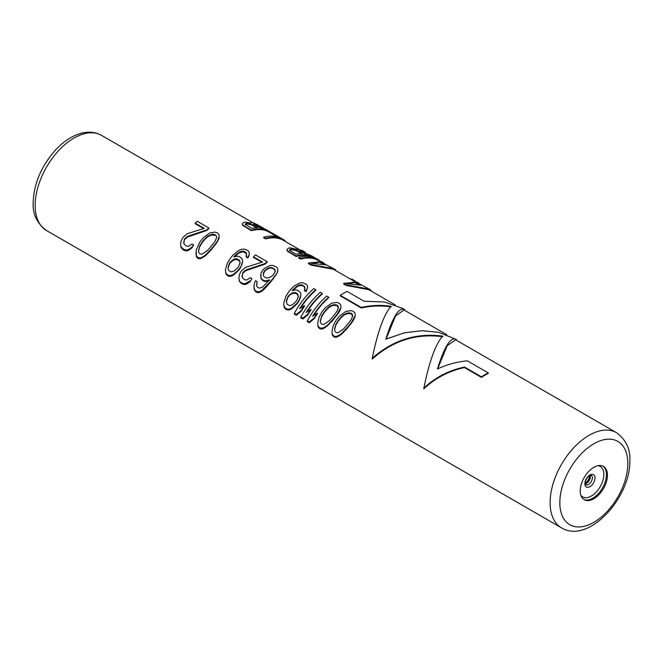 <?xml version="1.0" encoding="UTF-8"?>
<svg xmlns="http://www.w3.org/2000/svg" width="663" height="663" viewBox="0 0 663 663"><rect width="100%" height="100%" fill="white"/><g stroke="black" fill="none" stroke-linecap="round" stroke-linejoin="round"><path stroke-width="0.99" d="M198.593 251.178L199.778 245.956L198.593 250.432L198.734 252.33L199.944 253.946L201.975 254.194L207.552 250.44L210.353 247.249A55.651 32.131 120 0 1 213.246 243.677L215.409 240.71L216.594 237.42L216.445 236.053L215.243 234.727L216.445 236.053M216.594 238.009L216.445 236.65M199.778 246.653L201.933 243.056A54.963 31.733 -60 0 1 204.826 239.451L207.635 236.832L211.406 235.017L215.243 235.315M213.204 234.777L213.204 234.188L211.406 234.429L207.635 236.227L204.826 238.821A55.651 32.131 120 0 0 201.933 242.385L199.778 245.956M215.243 234.727L213.204 234.188M211.406 235.017L211.406 234.429M207.635 236.832L207.635 236.227M204.826 239.451L204.826 238.821M201.933 243.056L201.933 242.385M217.025 241.647L215.284 244.133A55.651 32.131 120 0 0 211.563 248.724L205.306 255.205L203.093 256.705L200.234 257.948L197.872 257.584L196.347 255.703L196.24 249.976L199.903 241.995A55.651 32.131 120 0 1 203.624 237.404L209.881 232.904L214.953 232.1L217.307 232.854L218.84 234.346L219.213 236.401L217.025 242.26L218.947 238.73L219.213 236.401M195.966 252.586L196.347 256.531L197.872 258.421L200.234 258.777L205.306 255.968L211.563 249.396A54.963 31.733 -60 0 1 215.284 244.763L215.284 244.133M211.563 249.396L211.563 248.724M345.191 330.613L347.586 327.928A54.963 31.733 -60 0 1 351.307 323.295L353.967 319.293L355.244 315.522L351.307 322.666A55.651 32.131 120 0 0 347.586 327.257L341.329 333.738L339.116 335.238L336.257 336.481L333.903 336.116L333.903 336.953L336.257 337.31L339.116 336.025L343.633 332.262L345.191 329.909M333.903 336.953L332.37 335.064L331.989 331.914L332.37 334.235L333.903 336.116M330.945 322.384L333.332 319.699A54.963 31.733 -60 0 1 337.053 315.066L339.713 311.063L340.989 307.292L337.053 314.436A55.651 32.131 120 0 0 333.332 319.036L327.074 325.516L324.87 327.008L322.003 328.251L319.649 327.887L319.649 328.732L322.003 329.08L324.87 327.795L329.378 324.033L330.945 321.688M319.649 328.732L318.124 326.834L317.743 323.685L318.124 326.005L319.649 327.887M313.45 315.646A54.963 31.733 -60 0 1 328.715 297.762L328.715 297.181A55.651 32.131 120 0 0 312.596 316.251L317.428 313.06A55.651 32.131 120 0 0 314.121 318.033L309.289 321.903L309.289 322.748L314.121 318.787A54.963 31.733 -60 0 1 317.428 313.748L317.428 313.06M309.289 322.748L307.342 321.621L307.342 320.784L309.289 321.903M306.977 311.908A54.963 31.733 -60 0 1 322.243 294.016L322.243 293.444A55.651 32.131 120 0 0 306.115 312.513L310.955 309.314A55.651 32.131 120 0 0 307.649 314.295L302.809 318.165L302.809 319.002L307.649 315.049A54.963 31.733 -60 0 1 310.955 310.011L310.955 309.314M302.809 319.002L300.869 317.884L300.869 317.047L302.809 318.165M300.496 308.171A54.963 31.733 -60 0 1 315.762 290.278L315.762 289.698A55.651 32.131 120 0 0 299.643 308.776L304.474 305.577A55.651 32.131 120 0 0 301.168 310.557L296.328 314.428L296.328 315.265L301.168 311.312A54.963 31.733 -60 0 1 304.474 306.273L304.474 305.577M296.328 315.265L294.389 314.146L294.389 313.301L296.328 314.428M306.033 291.621L304.416 290.684L304.416 290.079L306.033 291.016L306.033 291.621L307.632 287.444L306.033 291.016M305.005 289.06L304.3 286.739L302.361 285.612L302.361 285.024L304.864 287.104L304.416 290.079M292.756 290.502A54.963 31.733 -60 0 1 292.922 290.311L297.289 286.573L299.179 285.695L302.361 285.612M300.248 298.267L300.927 295.027L298.822 300.695A55.651 32.131 120 0 0 297.173 303.024L291.828 307.939L288.969 309.182L286.938 308.999L286.938 309.845L288.969 310.011L291.828 308.726L297.173 303.729A54.963 31.733 -60 0 1 298.822 301.375L300.248 297.612M286.938 309.845L285.322 308.908L284.112 307.201L283.739 304.052L284.112 306.372L285.322 308.071L286.938 308.999M256.564 284.651L257.161 281.618L255.537 280.681L254.625 282.786L253.937 286.06L254.319 290.004L256.821 292.458L258.852 292.615L261.711 291.339L264.338 289.143L270.272 282.504A54.963 31.733 -60 0 1 273.164 278.899L277.151 272.974L277.838 270.827L277.457 268.184L276.256 266.891L272.601 265.382L269.742 265.573L264.396 268.316A55.651 32.131 120 0 0 262.333 270.587L260.915 273.396L261.023 278.75L263.849 281.178L265.88 281.551L269.476 280.499M250.001 281.013L244.929 283.747L242.244 283.2L242.244 284.037L244.929 284.576L247.05 283.83L250.001 281.767L251.973 278.626L250.001 281.767M242.244 284.037L239.418 281.402L238.953 278.361L239.418 281.402M261.794 262.192L253.457 257.385L253.457 256.796L262.523 262.026L245.335 267.446L241.465 270.86A55.651 32.131 120 0 0 240.644 272.079L239.31 274.838L238.953 278.361M265.117 264.114A54.963 31.733 -60 0 1 267.181 262.233L267.181 261.653A55.651 32.131 120 0 0 265.117 263.526L265.117 264.114L245.708 270.711L245.708 270.032L265.117 263.526M241.987 276.239L242.583 273.927A54.963 31.733 -60 0 1 243.412 272.692L245.708 270.711M248.658 256.523L248.658 255.926L247.738 257.36L247.738 257.965L248.658 256.523L249.338 254.377L248.956 251.733L247.755 250.432L244.423 249.114L241.564 249.305L238.937 250.316L233.003 255.081A55.651 32.131 120 0 0 230.111 258.653L227.542 262.821L225.437 269.601L225.818 273.546L227.028 275.253L228.644 276.189L230.674 276.347L233.533 275.07L238.879 270.073A54.963 31.733 -60 0 1 240.528 267.719L242.633 261.371L241.945 264.612M247.738 257.965L246.122 257.029L246.122 256.424L247.738 257.36M246.711 255.404L246.006 253.084L242.683 251.791L238.995 252.918L234.627 256.656A54.963 31.733 -60 0 0 234.462 256.846M215.284 244.763L217.025 242.26M183.692 242.583L184.289 240.271A54.963 31.733 -60 0 1 185.118 239.028L187.414 237.056L206.823 230.459A54.963 31.733 -60 0 1 208.886 228.578L208.886 227.997A55.651 32.131 120 0 0 206.823 229.87L187.414 236.376L185.118 238.324A55.651 32.131 120 0 0 184.289 239.55L183.842 243.727L186.344 246.097L188.375 246.346L192.063 244.034L193.679 244.97L191.698 247.357L188.756 249.371L186.626 250.092L183.949 249.545L183.949 250.382L186.626 250.921L188.756 250.175L191.698 248.111L193.679 244.97M183.949 250.382L181.123 247.747L180.659 245.501L181.123 246.918L183.949 249.545M203.5 228.536L195.162 223.721L195.162 223.133L204.229 228.37L187.041 233.79L183.17 237.205A55.651 32.131 120 0 0 182.342 238.423L181.016 241.183L180.659 244.697M359.91 284.228L356.992 282.057L343.716 283.399L343.716 283.979L346.301 285.471L368.802 289.673L395.223 304.922M355.376 281.311L355.376 281.195A55.651 32.131 120 0 0 354.05 280.358L352.426 279.421A55.651 32.131 120 0 0 351.688 279.015L351.688 279.794L353.304 280.731A54.963 31.733 -60 0 1 353.545 280.863M324.605 263.849L321.688 261.678L308.411 263.02L308.411 263.601L311.005 265.092L333.506 269.294L351.688 279.786M320.072 260.932L320.072 260.816A55.651 32.131 120 0 0 318.746 259.979L316.806 258.852A55.651 32.131 120 0 0 298.698 257.41L298.698 257.99L300.637 259.109A54.963 31.733 -60 0 1 318.24 260.476M305.494 253.117L305.494 252.404L302.311 250.49L290.319 247.887A55.651 32.131 120 0 0 288.67 248.053L287.071 249.321L287.129 250.954L296.104 256.49A54.963 31.733 -60 0 1 311.395 256.763M300.563 251.294L304.325 252.446L307.566 254.319M265.664 238.912L263.717 237.793L263.717 237.213L265.664 238.332L265.664 238.912A54.963 31.733 -60 0 1 283.424 240.379L299.054 249.396M277.043 236.716L270.952 233.202L270.952 232.44L280.673 238.042A55.651 32.131 120 0 0 263.717 237.213M250.647 223.116L245.633 222.088A55.651 32.131 120 0 0 243.976 222.246L242.376 223.514L242.434 225.155L251.41 230.691A54.963 31.733 -60 0 1 269.178 232.149L270.952 233.177M481.462 377.396L464.456 367.584L464.456 367.02L481.462 376.833L481.462 377.396A54.963 31.733 -60 0 1 488.258 373.468L488.258 372.913A55.651 32.131 120 0 0 481.462 376.833M464.456 367.02C448.843 370.41 435.309 377.413 423.848 388.046L423.848 388.883C435.226 378.101 448.76 370.998 464.456 367.584M423.848 388.046C429.409 361.053 435.699 343.741 442.735 336.124C416.488 332.652 392.993 340.028 372.233 358.252L372.233 359.089C392.877 340.616 416.381 333.166 442.735 336.738M361.244 307.988L361.244 307.425L340.31 295.342L340.31 295.905L361.244 307.988C371.52 305.751 381.482 305.394 391.129 306.944M386.057 339.075L395.538 315.969L404.024 310.002L446.829 334.716M437.663 368.877L447.144 345.763L455.63 339.796L616.457 432.649A54.963 31.733 120 0 0 574.1 447.376A54.963 31.733 120 0 0 550.108 502.687A54.963 31.733 120 0 0 561.495 527.847L46.543 230.542A54.963 31.733 -60 0 1 35.164 205.381A54.963 31.733 -60 0 1 59.156 150.07A54.963 31.733 -60 0 1 101.505 135.351L252.835 222.718M607.432 475.197A19.235 11.105 120 0 0 603.446 466.396A19.235 11.105 120 0 0 588.628 471.55A19.235 11.105 120 0 0 580.233 490.91A19.235 11.105 120 0 0 584.211 499.711A19.235 11.105 120 0 0 599.037 494.557A19.235 11.105 120 0 0 607.432 475.197M347.586 327.928L347.586 327.257M351.307 323.295L351.307 322.666M343.633 332.262L343.633 331.541M341.329 334.5L341.329 333.738M339.116 336.025L339.116 335.238M336.257 337.31L336.257 336.481M332.37 335.064L332.37 334.235M355.244 314.933L354.862 312.878L353.329 311.386L350.976 310.632L345.904 311.436L339.647 315.936A55.651 32.131 120 0 0 335.926 320.527L333.265 325.558L331.989 331.119M354.97 317.262L354.97 316.665M353.967 319.293L353.967 318.688M353.048 320.793L353.048 320.179M343.575 328.981L337.997 332.727L335.967 332.478L334.765 330.862L334.616 328.964L335.801 324.489L337.956 320.925A55.651 32.131 120 0 1 340.857 317.353L343.658 314.759L347.437 312.961L351.266 313.259L352.467 314.585L352.617 315.953L351.431 319.243L349.277 322.21A55.651 32.131 120 0 0 346.376 325.782L343.575 328.981M352.617 316.541L351.266 313.259M334.616 329.718L335.801 325.185L337.956 321.588A54.963 31.733 -60 0 1 340.857 317.983L343.658 315.364L347.437 313.549L351.266 313.848M335.801 325.185L335.801 324.489M337.956 321.588L337.956 320.925M340.857 317.983L340.857 317.353M343.658 315.364L343.658 314.759M347.437 313.549L347.437 312.961M349.235 313.309L349.235 312.721M352.467 315.182L352.467 314.585M333.332 319.699L333.332 319.036M337.053 315.066L337.053 314.436M329.378 324.033L329.378 323.312M327.074 326.271L327.074 325.516M324.87 327.795L324.87 327.008M322.003 329.08L322.003 328.251M318.124 326.834L318.124 326.005M340.989 306.704L340.608 304.649L339.083 303.165L336.721 302.403L331.657 303.206L325.4 307.707A55.651 32.131 120 0 0 321.679 312.298L319.019 317.328L317.743 322.898M340.724 309.033L340.724 308.444M339.713 311.063L339.713 310.466M338.801 312.563L338.801 311.95M329.32 320.751L323.751 324.505L321.721 324.257L320.511 322.632L320.37 320.743L321.555 316.259L323.71 312.696A55.651 32.131 120 0 1 326.602 309.124L329.403 306.53L333.182 304.731L337.011 305.038L338.221 306.364L338.362 307.723L337.177 311.013L335.022 313.98A55.651 32.131 120 0 0 332.13 317.552L329.32 320.751M338.362 308.32L337.011 305.038M320.37 321.489L321.555 316.964L323.71 313.359A54.963 31.733 -60 0 1 326.602 309.754L329.403 307.143L333.182 305.328L337.011 305.626M321.555 316.964L321.555 316.259M323.71 313.359L323.71 312.696M326.602 309.754L326.602 309.124M329.403 307.143L329.403 306.53M333.182 305.328L333.182 304.731M334.981 305.079L334.981 304.491M338.221 306.952L338.221 306.364M328.715 297.181L326.776 296.054A55.651 32.131 120 0 0 307.342 320.784M314.121 318.787L314.121 318.033M322.243 293.444L320.295 292.317A55.651 32.131 120 0 0 300.869 317.047M307.649 315.049L307.649 314.295M315.762 289.698L313.823 288.579A55.651 32.131 120 0 0 294.389 313.301M301.168 311.312L301.168 310.557M306.952 290.179L306.952 289.582M304.864 287.692L304.864 287.104M304.3 286.739L304.3 286.151M300.977 285.446L300.977 284.858L299.179 285.098L297.289 285.968L292.922 289.673A55.651 32.131 120 0 0 292.093 290.659L295.69 289.847L297.72 290.311L300.546 292.648L300.927 295.027M302.361 285.024L300.977 284.858M299.179 285.695L299.179 285.098M297.289 286.573L297.289 285.968M295.723 287.692L295.723 287.087M292.922 290.311L292.922 289.673M298.822 301.375L298.822 300.695M297.173 303.729L297.173 303.024M294.455 306.53L294.455 305.784M291.828 308.726L291.828 307.939M288.969 310.011L288.969 309.182M285.322 308.908L285.322 308.071M284.112 307.201L284.112 306.372M307.632 287.444L307.251 285.388L306.049 284.087L302.718 282.769L299.858 282.96L294.521 285.712L291.297 288.745A55.651 32.131 120 0 0 288.405 292.317L285.836 296.477L283.739 303.264M292.151 292.938L288.695 295.657A55.651 32.131 120 0 0 287.866 296.817L286.358 301.11L287.062 304.242L289.333 305.552L290.717 305.428L292.516 304.657L295.963 301.491A55.651 32.131 120 0 1 296.792 300.331L298.3 296.485L297.596 293.842L295.333 292.532L292.151 292.938L292.151 293.593L295.333 293.17L295.333 292.532M286.358 301.856L287.866 297.513A54.963 31.733 -60 0 1 288.695 296.336L290.261 294.165M288.695 296.336L288.695 295.657M298.3 297.14L297.596 294.48L295.333 293.17M290.261 294.836L292.151 293.593M293.949 293.112L293.949 292.474M297.596 294.48L297.596 293.842M298.159 295.549L298.159 294.902M286.955 299.543L286.955 298.822M287.866 297.513L287.866 296.817M265.88 281.551L265.88 280.88L269.476 279.844A55.651 32.131 120 0 0 268.648 280.905L262.391 287.27L259.208 288.165L257.269 287.046L256.705 285.794L257.161 281.618M263.849 281.178L263.849 280.499L265.88 280.88M262.225 280.242L262.225 279.562L263.849 280.499M261.023 278.75L261.023 278.07L262.225 279.562M260.642 275.51L261.023 278.07M277.151 272.974L273.164 278.269A55.651 32.131 120 0 0 270.272 281.841L261.711 290.543L258.852 291.795L256.821 291.612L256.821 292.458M277.838 270.247L277.151 272.385M275.733 275.468L275.733 274.863M273.164 278.899L273.164 278.269M270.272 282.504L270.272 281.841M267.056 286.341L267.056 285.629M264.338 289.143L264.338 288.388M261.711 291.339L261.711 290.543M258.852 292.615L258.852 291.795M255.52 291.703L255.52 290.866L256.821 291.612M254.319 290.004L254.319 289.176L255.52 290.866M253.937 286.06L254.319 289.176M272.244 267.637L269.054 267.711L265.606 269.692A55.651 32.131 120 0 0 264.363 271.051L263.451 272.659L263.418 275.593L263.973 276.67L266.236 277.979L269.427 277.573L272.46 275.725A55.651 32.131 120 0 1 273.703 274.366L275.211 271.258L275.07 269.899L272.244 267.637L272.244 268.225L274.507 269.534L274.507 268.946M263.269 274.656L264.363 271.673A54.963 31.733 -60 0 1 265.606 270.305L269.054 268.3L270.852 268.059L270.852 267.471M269.054 268.3L269.054 267.711M275.211 271.855L274.507 269.534M270.852 268.059L272.244 268.225M275.07 270.487L275.07 269.899M263.451 273.297L263.451 272.659M264.363 271.673L264.363 271.051M265.606 270.305L265.606 269.692M267.172 269.178L267.172 268.581M247.05 283.035L247.05 283.83M244.929 283.747L244.929 284.576M239.418 280.573L240.951 283.292M240.951 282.455L242.244 283.2M267.181 261.653L255.52 254.924A55.651 32.131 120 0 0 253.457 256.796M243.412 272.692L243.412 271.979L245.708 270.032M242.583 273.927L242.136 277.383L244.639 279.753L246.669 280.001L250.357 277.689L251.973 278.626M243.412 271.979A55.651 32.131 120 0 0 242.583 273.206M248.658 255.926L249.338 253.788M244.067 251.957L244.067 251.368L246.006 252.495L246.57 253.448L246.122 256.424M246.57 253.448L246.57 254.037M246.006 252.495L246.006 253.084M244.067 251.368L242.683 251.202L242.683 251.791M242.683 251.202L240.884 251.443L240.884 252.039M240.884 251.443L238.995 252.313L238.995 252.918M238.995 252.313L237.429 254.037M237.429 253.423L234.627 256.017L234.627 256.656M234.627 256.017A55.651 32.131 120 0 0 233.799 257.004L237.395 256.191L239.426 256.656L242.252 258.993L242.633 261.371M241.945 263.957L240.528 267.719M240.528 267.04A55.651 32.131 120 0 0 238.879 269.36L238.879 270.073M238.879 269.36L236.161 272.12L236.161 272.874M236.161 272.12L233.533 274.283L233.533 275.07M233.533 274.283L230.674 275.526L230.674 276.347M230.674 275.526L228.644 275.344L228.644 276.189M225.437 269.601L225.818 272.717L227.028 275.253M227.028 274.407L228.644 275.344M225.818 272.717L225.818 273.546M239.865 261.247L239.302 260.178L237.039 258.868L235.655 258.81L233.857 259.283L230.401 261.993A55.651 32.131 120 0 0 229.572 263.161L228.064 267.446L228.213 269.344L228.768 270.587L231.031 271.896L234.221 271.001L237.669 267.835A55.651 32.131 120 0 1 238.498 266.667L240.006 262.83L239.865 261.247L239.865 261.885L239.302 260.824L237.039 259.515L233.857 259.929L230.401 262.681A54.963 31.733 -60 0 0 229.572 263.857L229.572 263.161M230.401 261.993L230.401 262.681M228.064 268.2L229.572 263.857M240.006 263.484L239.865 261.885M231.967 260.509L231.967 261.172M233.857 259.283L233.857 259.929M235.655 258.81L235.655 259.457M237.039 258.868L237.039 259.515M239.302 260.178L239.302 260.824M228.66 265.167L228.66 265.888M217.945 240.76L217.945 240.155M218.947 238.73L218.947 238.133M196.347 256.531L196.347 255.703M197.872 258.421L197.872 257.584M200.234 258.777L200.234 257.948M203.093 257.493L203.093 256.705M205.306 255.968L205.306 255.205M207.602 253.73L207.602 253.009M209.168 252.081L209.168 251.376M206.823 230.459L206.823 229.87M187.414 237.056L187.414 236.376M185.118 239.028L185.118 238.324M184.289 240.271L184.289 239.55M191.698 248.111L191.698 247.357M188.756 250.175L188.756 249.371M186.626 250.921L186.626 250.092M182.656 249.636L182.656 248.791M181.123 247.747L181.123 246.918M208.886 227.997L197.226 221.268A55.651 32.131 120 0 0 195.162 223.133M343.716 283.399L346.301 284.891L346.301 285.471M358.932 283.176L356.238 282.115L369.241 289.126L346.301 284.891M370.915 290.891L370.915 290.17L369.241 289.126M354.912 281.841L360.738 285.206L346.666 283.723L354.912 281.841L354.912 282.529L348.075 283.656M358.534 284.626L354.912 282.529M353.304 280.731L353.304 279.952A55.651 32.131 120 0 1 354.05 280.358M351.688 279.015L353.304 279.952M308.411 263.02L311.005 264.512L311.005 265.092M323.627 262.797L320.942 261.728L327.414 265.473L333.937 268.747L311.005 264.512M335.619 270.512L335.619 269.791L333.937 268.747M319.607 261.462L325.442 264.827L311.361 263.344L319.607 261.462L319.607 262.15L312.77 263.277M323.237 264.247L319.607 262.15M300.637 259.109L300.637 258.529A55.651 32.131 120 0 1 318.746 259.979M298.698 257.41L300.637 258.529M304.566 251.791L299.403 250.631L304.914 253.805A55.651 32.131 120 0 1 312.273 256.233L314.212 257.36A55.651 32.131 120 0 0 296.104 255.91L296.104 256.49M315.48 258.156A55.651 32.131 120 0 0 314.212 257.36M288.33 252.006L288.33 251.426L296.104 255.91M287.129 250.954L287.129 250.374L288.33 251.426M287.071 249.321L287.129 250.374M302.427 253.631A55.651 32.131 120 0 0 296.228 254.277L290.079 250.722L289.516 250.075L290.609 249.172A55.651 32.131 120 0 1 291.853 249.039L296.278 250.084L302.427 253.631M301.35 253.639L296.278 250.713L296.278 250.084M289.516 250.664L290.609 249.777A54.963 31.733 -60 0 1 291.853 249.653L296.278 250.713M289.698 250.142L289.698 249.545M290.609 249.777L290.609 249.172M291.853 249.653L291.853 249.039M293.419 249.777L293.419 249.155M294.894 250.142L294.894 249.52M285.09 241.34L285.09 240.619A55.651 32.131 120 0 0 283.772 239.782A55.651 32.131 120 0 0 265.664 238.332M283.772 239.782L272.112 233.053A55.651 32.131 120 0 0 270.952 232.44M270.844 233.111L270.844 232.398A55.651 32.131 120 0 0 269.518 231.553L254.31 223.166A55.651 32.131 120 0 0 252.247 222.569L250.647 222.867M251.41 230.691L251.41 230.111A55.651 32.131 120 0 1 269.518 231.553M243.636 226.199L243.636 225.619L251.41 230.111M242.434 225.155L242.434 224.575L243.636 225.619M242.376 223.514L242.434 224.575M245.235 224.193L251.948 228.387A55.651 32.131 120 0 1 257.733 227.832L251.584 224.276L247.158 223.24A55.651 32.131 120 0 0 246.329 223.323L245.235 224.193M257.41 224.782L255.843 224.144A55.651 32.131 120 0 0 254.6 223.796L253.689 223.704L254.062 224.45L260.219 228.006A55.651 32.131 120 0 1 266.418 229.821L257.41 224.782L257.41 225.519L260.269 227.036L260.269 226.265M256.656 227.84L251.584 224.906L251.584 224.276M245.235 224.782L246.329 223.928A54.963 31.733 -60 0 1 247.158 223.854L251.584 224.906M245.418 224.276L245.418 223.671M246.329 223.928L246.329 223.323M247.158 223.854L247.158 223.24M248.724 223.978L248.724 223.356M250.2 224.343L250.2 223.713M253.689 224.384L254.6 224.484A54.963 31.733 -60 0 1 255.843 224.865L255.843 224.144M254.6 224.484L254.6 223.796M262.788 228.486L260.269 227.036M255.843 224.865L257.41 225.519M258.877 226.265L258.877 225.511M372.233 358.252C377.802 331.251 384.092 313.947 391.129 306.331C381.474 304.831 371.512 305.195 361.244 307.425M340.31 295.342A55.651 32.131 -60 0 1 347.114 291.413L364.12 301.234L384.731 302.046L402.64 308.411L404.728 309.696C399.167 306.671 392.869 316.491 385.841 339.183L404.372 332.826L421.917 330.696L438.591 332.296L456.335 339.489C450.774 336.464 444.475 346.293 437.447 368.976C447.102 364.484 457.064 361.766 467.332 360.821L488.258 372.913M404.728 310.408L404.728 309.696M456.335 340.21L456.335 339.489M587.136 481.852A19.235 11.105 120 0 0 589.448 477.857M585.296 483.799A5.495 3.174 120 0 0 590.401 476.589A5.495 3.174 -60 0 0 590.203 475.288M591.263 475.222A5.495 3.174 -60 0 1 592.399 477.741A5.495 3.174 120 0 1 590.004 483.269A5.495 3.174 120 0 1 585.769 484.744L585.23 483.07C584.36 482.258 588.305 475.247 589.763 475.479L591.263 475.222M584.882 483.733A7.16 4.135 120 0 0 589.946 486.65A7.16 4.135 120 0 0 595.009 477.89A7.16 4.135 -60 0 0 589.946 474.965A7.16 4.135 -60 0 0 584.882 483.733M598.043 465.683A17.578 10.144 -60 0 1 603.827 474.476A17.578 10.144 120 0 1 594.86 493.438A17.578 10.144 120 0 1 580.896 495.385M583.73 499.405A19.235 11.105 120 0 0 598.366 493.637A19.235 11.105 120 0 0 606.438 474.625A19.235 11.105 -60 0 0 602.94 466.13M627.836 463.42A48.092 27.763 120 0 0 593.833 443.787A48.092 27.763 120 0 0 559.829 502.687A48.092 27.763 120 0 0 593.833 522.32A48.092 27.763 120 0 0 627.836 463.42M46.543 230.542C36.979 223.381 32.512 214.058 33.15 202.58C33.904 183.071 41.661 165.22 56.438 149.026C63.988 141.202 71.96 136.023 80.356 133.495C88.171 131.249 95.223 131.862 101.505 135.351M585.238 483.352L588.52 479.962L589.788 475.462M561.495 527.847C588.744 544.398 630.712 497.499 629.85 460.611C630.472 449.091 626.005 439.768 616.457 432.649"/></g></svg>
